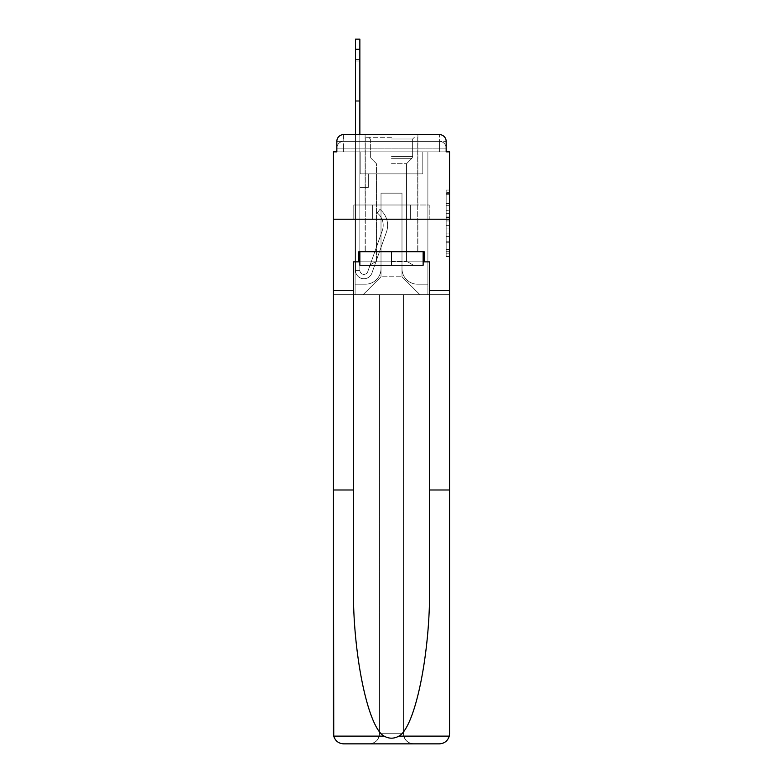 <?xml version="1.0" encoding="UTF-8"?>
<svg xmlns="http://www.w3.org/2000/svg" width="783" height="783" viewBox="0 0 783 783"><rect width="100%" height="100%" fill="white"/><g stroke="black" fill="none" stroke-linecap="round" stroke-linejoin="round"><path stroke-width="0.59" stroke-dasharray="3.92 2.94" d="M446.163 210.324L446.163 220.953L449.55 220.953L449.55 253.183L449.55 193.381L449.55 220.953L446.163 220.953L446.163 192.383L446.163 256.501L446.163 190.054L446.163 251.852L449.55 251.852L446.163 251.852L449.55 251.852L446.163 251.852L446.163 241.223L446.163 256.501L449.55 256.501L449.55 190.054L449.55 251.686L449.55 225.602L446.163 225.602L449.55 225.602L449.55 241.223L449.55 194.703L446.163 194.703L449.55 194.703L449.55 256.501L449.55 193.381L449.55 256.501L446.163 256.501L446.163 190.054L449.55 190.054L449.55 193.381L449.55 190.054L449.55 193.381L449.55 190.054L449.55 192.383L449.55 190.054L446.163 190.054L446.163 194.703L449.55 194.703L446.163 194.703L446.163 210.324L449.55 210.324M358.839 261.865L358.839 251.715L424.161 251.715L424.161 261.865L358.839 261.865L358.839 251.715L424.161 251.715L358.839 251.715L358.839 261.865L353.427 261.865L429.573 261.865L429.573 290.297L449.55 290.297L449.55 219.22L333.45 219.22L449.55 219.22L333.45 219.22L449.55 219.22L449.55 151.863L336.837 151.863L343.61 151.863L336.837 151.863L336.837 141.371L336.837 151.863L439.39 151.863L336.837 151.863L336.837 148.134L439.39 148.134L336.837 148.134L343.61 148.134L343.61 141.371L439.39 141.371L343.61 141.371L439.39 141.371L439.39 148.134L446.163 148.134L439.39 148.134L439.39 141.371L439.39 148.134L446.163 148.134L439.39 148.134L446.163 148.134L439.39 148.134L446.163 148.134L439.39 148.134L446.163 148.134L439.39 148.134L446.163 148.134L439.39 148.134L446.163 148.134L439.39 148.134L446.163 148.134L439.39 148.134L446.163 148.134L439.39 148.134L446.163 148.134L439.39 148.134L446.163 148.134L439.39 148.134L446.163 148.134L439.39 148.134L446.163 148.134L439.39 148.134L439.39 141.371L439.39 148.134L439.39 141.371L439.39 148.134L439.39 141.371L439.39 148.134L439.39 141.371L439.39 148.134L439.39 141.371L439.39 148.134L439.39 141.371L439.39 148.134L439.39 141.371L439.39 148.134L439.39 141.371L439.39 148.134L439.39 141.371L439.39 148.134L439.39 141.371L439.39 148.134L439.39 141.371L439.39 148.134L439.39 141.371L446.163 141.371L343.61 141.371L439.39 141.371L343.61 141.371L439.39 141.371L343.61 141.371L439.39 141.371L343.61 141.371L439.39 141.371L343.61 141.371L439.39 141.371L343.61 141.371L439.39 141.371L439.39 151.863L336.837 151.863L336.837 148.134L343.61 148.134L343.61 141.371L336.837 141.371A6.773 6.773 0 0 1 343.61 134.598L439.39 134.598L343.61 134.598A6.773 6.773 0 0 0 336.837 141.371L343.61 141.371A6.773 6.773 0 0 0 336.837 148.134L343.61 148.134L336.837 148.134L343.61 148.134L336.837 148.134L343.61 148.134L336.837 148.134L343.61 148.134L336.837 148.134L343.61 148.134L336.837 148.134L343.61 148.134L336.837 148.134L343.61 148.134L336.837 148.134L343.61 148.134L336.837 148.134L343.61 148.134L336.837 148.134L343.61 148.134L336.837 148.134L336.837 151.863L336.837 148.134L336.837 151.863L336.837 148.134L336.837 151.863L336.837 148.134L336.837 151.863L336.837 148.134L336.837 151.863L336.837 148.134L336.837 151.863L333.45 151.863L333.45 489.992L353.427 489.992L353.427 290.297L333.45 290.297L353.427 290.297L353.427 261.865L353.427 489.992M417.897 134.598L417.897 204.999L365.103 204.999L417.897 204.999L365.103 204.999L365.103 134.598L417.897 134.598L365.103 134.598L417.897 134.598L365.103 134.598L417.897 134.598L417.897 204.999L365.103 204.999L365.103 134.598M449.55 216.969L449.55 213.642L449.55 216.969L446.163 216.969L446.163 203.59L446.163 242.965L446.163 233.08L449.55 233.08L446.163 233.08L446.163 256.501L449.55 256.501L446.163 256.501L449.55 256.501L446.163 256.501L446.163 190.054L449.55 190.054L446.163 190.054L449.55 190.054L446.163 190.054L446.163 216.969L449.55 216.969M429.573 290.297L449.55 290.297L429.573 290.297L429.573 489.992L449.55 489.992L449.55 219.22L449.55 733.7A10.15 10.15 0 0 1 439.39 743.85A10.15 10.15 0 0 0 449.55 733.7L449.256 736.128C447.71 740.933 444.431 743.507 439.39 743.85L413.669 743.85A10.15 10.15 0 0 1 403.519 733.7A10.15 10.15 0 0 0 413.669 743.85C407.542 743.204 404.165 739.818 403.519 733.7L403.519 294.702L449.55 294.702L449.55 219.22L333.45 219.22L449.55 219.22L449.55 294.702L333.45 294.702L379.481 294.702L379.481 733.7C378.835 739.818 375.458 743.204 369.331 743.85A10.15 10.15 0 0 0 379.481 733.7L379.481 294.702L379.481 733.7A10.15 10.15 0 0 1 369.331 743.85L343.61 743.85C338.569 743.507 335.29 740.933 333.744 736.128L333.45 733.7A10.15 10.15 0 0 0 343.61 743.85A10.15 10.15 0 0 1 333.45 733.7L333.45 219.22L333.45 294.702L449.55 294.702L333.45 294.702L333.45 733.7M439.39 134.598A6.773 6.773 0 0 1 446.163 141.371L446.163 151.863L439.39 151.863L446.163 151.863L439.39 151.863L446.163 151.863L439.39 151.863L446.163 151.863L439.39 151.863L446.163 151.863L439.39 151.863L446.163 151.863L439.39 151.863L446.163 151.863L439.39 151.863L446.163 151.863L439.39 151.863L446.163 151.863L439.39 151.863L446.163 151.863L439.39 151.863L446.163 151.863L439.39 151.863L446.163 151.863L439.39 151.863L446.163 151.863L439.39 151.863L446.163 151.863L439.39 151.863L439.39 134.598A6.773 6.773 0 0 1 446.163 141.371L446.163 148.134A6.773 6.773 0 0 0 439.39 141.371L439.39 134.598A6.773 6.773 0 0 1 446.163 141.371A6.773 6.773 0 0 0 439.39 134.598M355.453 49.3L355.453 270.331L355.453 49.3L355.453 270.331L355.453 49.3L355.453 270.331L355.453 49.3L355.453 270.331L355.453 49.3L355.453 270.331L355.453 49.3L355.453 270.331L359.857 270.331L355.453 270.331A8.466 8.466 0 0 0 371.886 273.15A8.466 8.466 0 0 1 355.453 270.331A8.466 8.466 0 0 0 371.886 273.15A8.466 8.466 0 0 1 355.453 270.331L359.857 270.331L355.453 270.331A8.466 8.466 0 0 0 371.886 273.15A8.466 8.466 0 0 1 355.453 270.331A8.466 8.466 0 0 0 371.886 273.15A8.466 8.466 0 0 1 355.453 270.331L359.857 270.331L355.453 270.331A8.466 8.466 0 0 0 371.886 273.15A8.466 8.466 0 0 1 355.453 270.331A8.466 8.466 0 0 0 371.886 273.15A8.466 8.466 0 0 1 355.453 270.331L359.857 270.331L355.453 270.331A8.466 8.466 0 0 0 371.886 273.15A8.466 8.466 0 0 1 355.453 270.331A8.466 8.466 0 0 0 371.886 273.15A8.466 8.466 0 0 1 355.453 270.331L359.857 270.331L355.453 270.331A8.466 8.466 0 0 0 371.886 273.15A8.466 8.466 0 0 1 355.453 270.331A8.466 8.466 0 0 0 371.886 273.15A8.466 8.466 0 0 1 355.453 270.331L359.857 270.331L355.453 270.331A8.466 8.466 0 0 0 371.886 273.15A8.466 8.466 0 0 1 355.453 270.331A8.466 8.466 0 0 0 371.886 273.15A8.466 8.466 0 0 1 355.453 270.331L359.857 270.331L355.453 270.331A8.466 8.466 0 0 0 371.886 273.15A8.466 8.466 0 0 1 355.453 270.331A8.466 8.466 0 0 0 371.886 273.15A8.466 8.466 0 0 1 355.453 270.331L359.857 270.331L355.453 270.331A8.466 8.466 0 0 0 371.886 273.15A8.466 8.466 0 0 1 355.453 270.331A8.466 8.466 0 0 0 371.886 273.15A8.466 8.466 0 0 1 355.453 270.331L359.857 270.331L355.453 270.331A8.466 8.466 0 0 0 371.886 273.15A8.466 8.466 0 0 1 355.453 270.331A8.466 8.466 0 0 0 371.886 273.15A8.466 8.466 0 0 1 355.453 270.331A8.466 8.466 0 0 0 371.886 273.15A8.466 8.466 0 0 1 355.453 270.331A8.466 8.466 0 0 0 371.886 273.15A8.466 8.466 0 0 1 355.453 270.331A8.466 8.466 0 0 0 371.886 273.15A8.466 8.466 0 0 1 355.453 270.331A8.466 8.466 0 0 0 371.886 273.15A8.466 8.466 0 0 1 355.453 270.331A8.466 8.466 0 0 0 371.886 273.15A8.466 8.466 0 0 1 355.453 270.331A8.466 8.466 0 0 0 371.886 273.15A8.466 8.466 0 0 1 355.453 270.331A8.466 8.466 0 0 0 371.886 273.15L386.44 232.091A20.309 20.309 0 0 0 379.921 209.404A20.309 20.309 0 0 1 386.44 232.091A20.309 20.309 0 0 0 379.921 209.404A20.309 20.309 0 0 1 386.44 232.091A20.309 20.309 0 0 0 379.921 209.404A20.309 20.309 0 0 1 386.44 232.091A20.309 20.309 0 0 0 379.921 209.404A20.309 20.309 0 0 1 386.44 232.091A20.309 20.309 0 0 0 379.921 209.404A20.309 20.309 0 0 1 386.44 232.091A20.309 20.309 0 0 0 379.921 209.404A20.309 20.309 0 0 1 386.44 232.091A20.309 20.309 0 0 0 379.921 209.404A20.309 20.309 0 0 1 386.44 232.091A20.309 20.309 0 0 0 379.921 209.404A20.309 20.309 0 0 1 386.44 232.091A20.309 20.309 0 0 0 379.921 209.404A20.309 20.309 0 0 1 386.44 232.091A20.309 20.309 0 0 0 379.921 209.404A20.309 20.309 0 0 1 386.44 232.091A20.309 20.309 0 0 0 379.921 209.404A20.309 20.309 0 0 1 386.44 232.091A20.309 20.309 0 0 0 379.921 209.404A20.309 20.309 0 0 1 386.44 232.091A20.309 20.309 0 0 0 379.921 209.404A20.309 20.309 0 0 1 386.44 232.091A20.309 20.309 0 0 0 379.921 209.404A20.309 20.309 0 0 1 386.44 232.091A20.309 20.309 0 0 0 379.921 209.404A20.309 20.309 0 0 1 386.44 232.091A20.309 20.309 0 0 0 379.921 209.404A20.309 20.309 0 0 1 386.44 232.091A20.309 20.309 0 0 0 379.921 209.404A20.309 20.309 0 0 1 386.44 232.091A20.309 20.309 0 0 0 379.921 209.404A20.309 20.309 0 0 1 386.44 232.091A20.309 20.309 0 0 0 379.921 209.404A20.309 20.309 0 0 1 386.44 232.091A20.309 20.309 0 0 0 379.921 209.404A20.309 20.309 0 0 1 386.44 232.091A20.309 20.309 0 0 0 379.921 209.404A20.309 20.309 0 0 1 386.44 232.091A20.309 20.309 0 0 0 379.921 209.404A20.309 20.309 0 0 1 386.44 232.091A20.309 20.309 0 0 0 379.921 209.404A20.309 20.309 0 0 1 386.44 232.091A20.309 20.309 0 0 0 379.921 209.404A20.309 20.309 0 0 1 386.44 232.091A20.309 20.309 0 0 0 379.921 209.404L377.191 212.849A15.905 15.905 0 0 1 382.29 230.623L367.746 271.681A4.062 4.062 0 0 1 359.857 270.331L359.857 173.865L368.313 173.865L359.857 173.865L368.313 173.865L359.857 173.865L359.857 270.331A4.062 4.062 0 0 0 367.746 271.681L382.29 230.623A15.905 15.905 0 0 0 377.191 212.849L379.921 209.404L377.191 212.849A15.905 15.905 0 0 1 382.29 230.623L367.746 271.681A4.062 4.062 0 0 1 359.857 270.331L359.857 187.401L359.857 270.331A4.062 4.062 0 0 0 367.746 271.681L382.29 230.623A15.905 15.905 0 0 0 377.191 212.849L379.921 209.404L377.191 212.849A15.905 15.905 0 0 1 382.29 230.623L367.746 271.681A4.062 4.062 0 0 1 359.857 270.331L359.857 173.865L368.313 173.865L359.857 173.865L368.313 173.865L359.857 173.865L359.857 270.331A4.062 4.062 0 0 0 367.746 271.681L382.29 230.623A15.905 15.905 0 0 0 377.191 212.849L379.921 209.404L377.191 212.849A15.905 15.905 0 0 1 382.29 230.623L367.746 271.681L382.29 230.623A15.905 15.905 0 0 0 377.191 212.849A15.905 15.905 0 0 1 382.29 230.623L367.746 271.681L382.29 230.623A15.905 15.905 0 0 0 377.191 212.849A15.905 15.905 0 0 1 382.29 230.623L367.746 271.681L382.29 230.623A15.905 15.905 0 0 0 377.191 212.849A15.905 15.905 0 0 1 382.29 230.623L367.746 271.681L382.29 230.623A15.905 15.905 0 0 0 377.191 212.849A15.905 15.905 0 0 1 382.29 230.623L367.746 271.681L382.29 230.623A15.905 15.905 0 0 0 377.191 212.849A15.905 15.905 0 0 1 382.29 230.623L367.746 271.681L382.29 230.623A15.905 15.905 0 0 0 377.191 212.849A15.905 15.905 0 0 1 382.29 230.623L367.746 271.681L382.29 230.623A15.905 15.905 0 0 0 377.191 212.849A15.905 15.905 0 0 1 382.29 230.623L367.746 271.681L382.29 230.623A15.905 15.905 0 0 0 377.191 212.849A15.905 15.905 0 0 1 382.29 230.623L367.746 271.681L382.29 230.623A15.905 15.905 0 0 0 377.191 212.849A15.905 15.905 0 0 1 382.29 230.623L367.746 271.681L382.29 230.623A15.905 15.905 0 0 0 377.191 212.849A15.905 15.905 0 0 1 382.29 230.623L367.746 271.681L382.29 230.623A15.905 15.905 0 0 0 377.191 212.849A15.905 15.905 0 0 1 382.29 230.623L367.746 271.681L382.29 230.623A15.905 15.905 0 0 0 377.191 212.849A15.905 15.905 0 0 1 382.29 230.623L367.746 271.681L382.29 230.623A15.905 15.905 0 0 0 377.191 212.849A15.905 15.905 0 0 1 382.29 230.623L367.746 271.681L382.29 230.623A15.905 15.905 0 0 0 377.191 212.849A15.905 15.905 0 0 1 382.29 230.623L367.746 271.681L382.29 230.623A15.905 15.905 0 0 0 377.191 212.849A15.905 15.905 0 0 1 382.29 230.623L367.746 271.681L382.29 230.623A15.905 15.905 0 0 0 377.191 212.849A15.905 15.905 0 0 1 382.29 230.623L367.746 271.681L382.29 230.623A15.905 15.905 0 0 0 377.191 212.849A15.905 15.905 0 0 1 382.29 230.623L367.746 271.681L382.29 230.623A15.905 15.905 0 0 0 377.191 212.849A15.905 15.905 0 0 1 382.29 230.623L367.746 271.681A4.062 4.062 0 0 1 359.857 270.331L359.857 187.401L359.857 270.331A4.062 4.062 0 0 0 367.746 271.681A4.062 4.062 0 0 1 359.857 270.331A4.062 4.062 0 0 0 367.746 271.681A4.062 4.062 0 0 1 359.857 270.331L359.857 173.865L368.313 173.865L359.857 173.865L359.857 270.331A4.062 4.062 0 0 0 367.746 271.681A4.062 4.062 0 0 1 359.857 270.331A4.062 4.062 0 0 0 367.746 271.681A4.062 4.062 0 0 1 359.857 270.331L359.857 187.401L368.313 187.401L359.857 187.401L368.313 187.401L368.313 173.865L359.857 173.865L368.313 173.865L359.857 173.865L368.313 173.865L368.313 187.401L359.857 187.401L359.857 173.865L359.857 187.401L368.313 187.401L359.857 187.401L368.313 187.401L368.313 173.865L368.313 187.401L359.857 187.401L368.313 187.401L359.857 187.401L368.313 187.401L368.313 173.865L368.313 187.401L359.857 187.401L368.313 187.401L359.857 187.401L368.313 187.401L368.313 173.865L368.313 187.401L359.857 187.401L368.313 187.401L359.857 187.401L368.313 187.401L368.313 173.865L368.313 187.401L359.857 187.401L368.313 187.401L359.857 187.401L368.313 187.401L359.857 187.401L368.313 187.401L359.857 187.401L368.313 187.401L359.857 187.401L368.313 187.401L359.857 187.401L368.313 187.401L359.857 187.401L368.313 187.401L359.857 187.401L368.313 187.401L359.857 187.401L368.313 187.401L359.857 187.401L368.313 187.401L359.857 187.401L368.313 187.401L359.857 187.401L368.313 187.401L359.857 187.401L368.313 187.401L368.313 173.865L368.313 187.401L368.313 173.865L368.313 187.401L368.313 173.865L368.313 187.401L368.313 173.865L368.313 187.401L368.313 173.865L368.313 187.401L368.313 173.865L368.313 187.401L368.313 173.865L368.313 187.401L368.313 173.865L368.313 187.401L368.313 173.865L368.313 187.401L368.313 173.865L368.313 187.401L368.313 173.865L368.313 187.401L368.313 173.865L368.313 187.401L368.313 173.865L368.313 187.401L359.857 187.401L359.857 270.331A4.062 4.062 0 0 0 367.746 271.681A4.062 4.062 0 0 1 359.857 270.331A4.062 4.062 0 0 0 367.746 271.681A4.062 4.062 0 0 1 359.857 270.331A4.062 4.062 0 0 0 367.746 271.681A4.062 4.062 0 0 1 359.857 270.331A4.062 4.062 0 0 0 367.746 271.681A4.062 4.062 0 0 1 359.857 270.331A4.062 4.062 0 0 0 367.746 271.681A4.062 4.062 0 0 1 359.857 270.331A4.062 4.062 0 0 0 367.746 271.681A4.062 4.062 0 0 1 359.857 270.331A4.062 4.062 0 0 0 367.746 271.681A4.062 4.062 0 0 1 359.857 270.331A4.062 4.062 0 0 0 367.746 271.681A4.062 4.062 0 0 1 359.857 270.331A4.062 4.062 0 0 0 367.746 271.681A4.062 4.062 0 0 1 359.857 270.331A4.062 4.062 0 0 0 367.746 271.681A4.062 4.062 0 0 1 359.857 270.331A4.062 4.062 0 0 0 367.746 271.681A4.062 4.062 0 0 1 359.857 270.331A4.062 4.062 0 0 0 367.746 271.681A4.062 4.062 0 0 1 359.857 270.331A4.062 4.062 0 0 0 367.746 271.681A4.062 4.062 0 0 1 359.857 270.331A4.062 4.062 0 0 0 367.746 271.681L382.29 230.623A15.905 15.905 0 0 0 377.191 212.849L379.921 209.404A20.309 20.309 0 0 1 386.44 232.091L371.886 273.15A8.466 8.466 0 0 1 355.453 270.331L355.453 134.598L359.857 134.598L359.857 173.865L368.313 173.865L359.857 173.865L368.313 173.865L359.857 173.865L359.857 270.331A4.062 4.062 0 0 0 367.746 271.681A4.062 4.062 0 0 1 359.857 270.331A4.062 4.062 0 0 0 367.746 271.681L382.29 230.623A15.905 15.905 0 0 0 377.191 212.849A15.905 15.905 0 0 1 382.29 230.623A15.905 15.905 0 0 0 377.191 212.849L379.921 209.404A20.309 20.309 0 0 1 386.44 232.091L371.886 273.15A8.466 8.466 0 0 1 355.453 270.331L355.453 39.15L355.453 49.3L355.453 39.15L359.857 39.15L359.857 173.865L359.857 39.15L359.857 173.865L368.313 173.865L368.313 187.401L368.313 173.865L368.313 187.401L359.857 187.401L359.857 270.331L355.453 270.331L355.453 39.15L359.857 39.15L359.857 173.865L368.313 173.865L359.857 173.865L359.857 187.401L359.857 39.15L359.857 173.865L368.313 173.865L359.857 173.865L368.313 173.865L368.313 187.401L359.857 187.401L359.857 270.331L355.453 270.331L355.453 39.15L355.453 49.3L355.453 39.15L359.857 39.15L359.857 270.331A4.062 4.062 0 0 0 367.746 271.681L382.29 230.623A15.905 15.905 0 0 0 377.191 212.849L379.921 209.404A20.309 20.309 0 0 1 386.44 232.091L371.886 273.15A8.466 8.466 0 0 1 355.453 270.331L355.453 39.15L359.857 39.15L359.857 173.865L359.857 39.15L359.857 173.865L368.313 173.865L368.313 187.401L359.857 187.401L359.857 173.865L368.313 173.865L359.857 173.865L359.857 270.331A4.062 4.062 0 0 0 367.746 271.681A4.062 4.062 0 0 1 359.857 270.331L355.453 270.331L355.453 39.15L355.453 49.3L355.453 39.15L359.857 39.15L359.857 173.865L359.857 39.15L355.453 39.15L355.453 49.3L355.453 39.15L359.857 39.15L355.453 39.15L355.453 49.3L355.453 39.15L359.857 39.15L355.453 39.15L355.453 49.3L355.453 39.15L359.857 39.15L355.453 39.15L355.453 49.3L355.453 39.15L359.857 39.15L355.453 39.15L355.453 49.3L355.453 39.15L359.857 39.15L355.453 39.15L355.453 49.3L359.857 49.3L359.857 173.865L368.313 173.865L359.857 173.865L368.313 173.865L368.313 187.401L359.857 187.401L359.857 270.331L355.453 270.331L355.453 49.3L359.857 49.3L359.857 39.15L355.453 39.15L359.857 39.15L355.453 39.15L355.453 49.3L359.857 49.3L359.857 187.401L359.857 39.15L355.453 39.15L355.453 49.3L359.857 49.3L359.857 173.865L368.313 173.865L368.313 187.401L368.313 173.865L359.857 173.865L368.313 173.865L359.857 173.865L359.857 270.331A4.062 4.062 0 0 0 367.746 271.681L382.29 230.623A15.905 15.905 0 0 0 377.191 212.849A15.905 15.905 0 0 1 382.29 230.623A15.905 15.905 0 0 0 377.191 212.849L379.921 209.404A20.309 20.309 0 0 1 386.44 232.091L371.886 273.15A8.466 8.466 0 0 1 355.453 270.331L355.453 49.3L359.857 49.3L359.857 39.15L355.453 39.15L359.857 39.15L355.453 39.15L355.453 49.3L359.857 49.3L359.857 173.865L359.857 39.15L355.453 39.15L355.453 49.3L359.857 49.3L359.857 173.865L368.313 173.865L368.313 187.401L368.313 173.865L368.313 187.401L359.857 187.401L359.857 270.331A4.062 4.062 0 0 0 367.746 271.681L382.29 230.623A15.905 15.905 0 0 0 377.191 212.849L379.921 209.404A20.309 20.309 0 0 1 386.44 232.091L371.886 273.15A8.466 8.466 0 0 1 355.453 270.331L355.453 49.3L359.857 49.3L359.857 39.15L355.453 39.15L359.857 39.15L355.453 39.15L355.453 49.3L359.857 49.3L359.857 173.865L368.313 173.865L359.857 173.865L359.857 187.401L359.857 173.865L368.313 173.865L359.857 173.865L368.313 173.865L368.313 187.401L359.857 187.401L359.857 270.331L355.453 270.331L355.453 49.3L359.857 49.3L359.857 270.331L355.453 270.331L355.453 49.3L359.857 49.3L359.857 173.865L368.313 173.865L368.313 187.401L359.857 187.401L359.857 173.865L368.313 173.865L359.857 173.865L359.857 270.331A4.062 4.062 0 0 0 367.746 271.681A4.062 4.062 0 0 1 359.857 270.331A4.062 4.062 0 0 0 367.746 271.681L382.29 230.623A15.905 15.905 0 0 0 377.191 212.849A15.905 15.905 0 0 1 382.29 230.623A15.905 15.905 0 0 0 377.191 212.849L379.921 209.404A20.309 20.309 0 0 1 386.44 232.091L371.886 273.15A8.466 8.466 0 0 1 355.453 270.331L355.453 49.3L359.857 49.3L359.857 173.865L368.313 173.865L359.857 173.865L368.313 173.865L368.313 187.401L359.857 187.401L359.857 270.331L355.453 270.331L355.453 49.3L359.857 49.3L359.857 187.401L359.857 173.865L368.313 173.865L368.313 187.401L368.313 173.865L359.857 173.865L368.313 173.865L359.857 173.865L359.857 270.331L355.453 270.331L355.453 49.3L359.857 49.3L359.857 173.865L368.313 173.865L368.313 187.401L368.313 173.865L368.313 187.401L359.857 187.401L359.857 270.331A4.062 4.062 0 0 0 367.746 271.681L382.29 230.623A15.905 15.905 0 0 0 377.191 212.849L379.921 209.404A20.309 20.309 0 0 1 386.44 232.091L371.886 273.15A8.466 8.466 0 0 1 355.453 270.331L355.453 49.3L359.857 49.3L359.857 173.865L368.313 173.865L359.857 173.865L359.857 187.401L359.857 173.865L368.313 173.865L359.857 173.865L368.313 173.865L368.313 187.401L359.857 187.401L359.857 270.331A4.062 4.062 0 0 0 367.746 271.681A4.062 4.062 0 0 1 359.857 270.331L355.453 270.331L355.453 49.3L359.857 49.3L359.857 270.331L355.453 270.331L355.453 49.3L359.857 49.3M401.992 268.638A15.572 15.572 0 0 0 417.564 284.2A15.572 15.572 0 0 1 401.992 268.638L401.992 193.156L401.992 268.638A15.572 15.572 0 0 0 417.564 284.2L427.89 284.2L417.564 284.2A15.572 15.572 0 0 1 401.992 268.638L401.992 193.156L381.008 193.156L401.992 193.156L401.992 268.638A15.572 15.572 0 0 0 417.564 284.2L427.89 284.2L417.564 284.2A15.572 15.572 0 0 1 401.992 268.638L401.992 193.156L381.008 193.156L381.008 268.638L381.008 193.156L401.992 193.156L401.992 268.638A15.572 15.572 0 0 0 417.564 284.2L427.89 284.2L417.564 284.2A15.572 15.572 0 0 1 401.992 268.638L401.992 193.156L381.008 193.156L381.008 268.638A15.572 15.572 0 0 1 365.436 284.2A15.572 15.572 0 0 0 381.008 268.638L381.008 193.156L401.992 193.156L401.992 268.638A15.572 15.572 0 0 0 417.564 284.2L427.89 284.2L417.564 284.2A15.572 15.572 0 0 1 401.992 268.638L401.992 193.156L381.008 193.156L381.008 268.638A15.572 15.572 0 0 1 365.436 284.2L355.11 284.2L365.436 284.2A15.572 15.572 0 0 0 381.008 268.638L381.008 193.156L401.992 193.156L401.992 268.638A15.572 15.572 0 0 0 417.564 284.2L427.89 284.2L417.564 284.2A15.572 15.572 0 0 1 401.992 268.638L401.992 193.156L381.008 193.156L381.008 268.638A15.572 15.572 0 0 1 365.436 284.2L355.11 284.2L365.436 284.2A15.572 15.572 0 0 0 381.008 268.638L381.008 193.156L401.992 193.156L401.992 268.638A15.572 15.572 0 0 0 417.564 284.2L427.89 284.2L417.564 284.2A15.572 15.572 0 0 1 401.992 268.638L401.992 193.156L381.008 193.156L381.008 268.638A15.572 15.572 0 0 1 365.436 284.2L355.11 284.2L365.436 284.2A15.572 15.572 0 0 0 381.008 268.638L381.008 193.156L401.992 193.156L401.992 268.638A15.572 15.572 0 0 0 417.564 284.2L427.89 284.2L417.564 284.2A15.572 15.572 0 0 1 401.992 268.638L401.992 193.156L381.008 193.156L381.008 268.638A15.572 15.572 0 0 1 365.436 284.2L355.11 284.2L365.436 284.2A15.572 15.572 0 0 0 381.008 268.638L381.008 193.156L401.992 193.156L401.992 268.638A15.572 15.572 0 0 0 417.564 284.2L427.89 284.2L417.564 284.2A15.572 15.572 0 0 1 401.992 268.638L401.992 193.156L381.008 193.156L381.008 268.638A15.572 15.572 0 0 1 365.436 284.2L355.11 284.2L365.436 284.2A15.572 15.572 0 0 0 381.008 268.638L381.008 193.156L401.992 193.156L401.992 268.638A15.572 15.572 0 0 0 417.564 284.2L427.89 284.2L417.564 284.2A15.572 15.572 0 0 1 401.992 268.638L401.992 193.156L381.008 193.156L381.008 268.638A15.572 15.572 0 0 1 365.436 284.2L355.11 284.2L365.436 284.2A15.572 15.572 0 0 0 381.008 268.638L381.008 193.156L401.992 193.156L401.992 268.638A15.572 15.572 0 0 0 417.564 284.2L427.89 284.2L417.564 284.2A15.572 15.572 0 0 1 401.992 268.638L401.992 193.156L381.008 193.156L381.008 268.638A15.572 15.572 0 0 1 365.436 284.2L355.11 284.2L365.436 284.2A15.572 15.572 0 0 0 381.008 268.638L381.008 193.156L401.992 193.156L401.992 268.638A15.572 15.572 0 0 0 417.564 284.2L427.89 284.2L417.564 284.2A15.572 15.572 0 0 1 401.992 268.638L401.992 193.156L381.008 193.156L381.008 268.638A15.572 15.572 0 0 1 365.436 284.2L355.11 284.2L365.436 284.2A15.572 15.572 0 0 0 381.008 268.638L381.008 193.156L401.992 193.156L401.992 268.638A15.572 15.572 0 0 0 417.564 284.2L427.89 284.2L417.564 284.2A15.572 15.572 0 0 1 401.992 268.638L401.992 193.156L381.008 193.156L381.008 268.638A15.572 15.572 0 0 1 365.436 284.2L355.11 284.2L365.436 284.2A15.572 15.572 0 0 0 381.008 268.638L381.008 193.156L401.992 193.156L401.992 268.638M355.11 151.863L355.11 284.2L365.436 284.2A15.572 15.572 0 0 0 381.008 268.638A15.572 15.572 0 0 1 365.436 284.2L355.11 284.2L355.11 151.863L360.19 151.863L360.19 173.865L422.81 173.865L360.19 173.865L422.81 173.865L360.19 173.865L422.81 173.865L360.19 173.865L422.81 173.865L360.19 173.865L422.81 173.865L360.19 173.865L422.81 173.865L360.19 173.865L422.81 173.865L360.19 173.865L422.81 173.865L360.19 173.865L422.81 173.865L360.19 173.865L422.81 173.865L360.19 173.865L422.81 173.865L360.19 173.865L422.81 173.865L360.19 173.865L422.81 173.865L360.19 173.865L422.81 173.865L360.19 173.865L360.19 151.863L355.11 151.863L355.11 284.2L355.11 151.863L360.19 151.863L360.19 173.865L360.19 151.863L355.11 151.863L355.11 284.2L355.11 151.863L360.19 151.863L360.19 173.865L360.19 151.863L355.11 151.863L355.11 284.2L355.11 151.863L360.19 151.863L360.19 173.865L360.19 151.863L355.11 151.863L355.11 284.2L355.11 151.863L360.19 151.863L360.19 173.865L360.19 151.863L355.11 151.863L355.11 284.2L355.11 151.863L360.19 151.863L360.19 173.865L360.19 151.863L355.11 151.863L355.11 284.2L355.11 151.863L360.19 151.863L360.19 173.865L360.19 151.863L355.11 151.863L355.11 284.2L355.11 151.863L360.19 151.863L360.19 173.865L360.19 151.863L355.11 151.863L355.11 284.2L355.11 151.863L360.19 151.863L360.19 173.865L360.19 151.863L355.11 151.863L355.11 284.2L355.11 151.863L360.19 151.863L360.19 173.865L360.19 151.863L355.11 151.863L355.11 284.2L355.11 151.863L360.19 151.863L360.19 173.865L360.19 151.863L355.11 151.863L355.11 284.2L355.11 151.863L360.19 151.863L360.19 173.865L360.19 151.863L355.11 151.863L355.11 284.2L365.436 284.2A15.572 15.572 0 0 0 381.008 268.638L381.008 193.156L381.008 268.638A15.572 15.572 0 0 1 365.436 284.2A15.572 15.572 0 0 0 381.008 268.638L381.008 193.156L401.992 193.156L381.008 193.156L381.008 268.638A15.572 15.572 0 0 1 365.436 284.2L355.11 284.2L355.11 151.863L360.19 151.863L360.19 173.865L360.19 151.863L355.11 151.863L355.11 294.702L363.067 294.702L355.11 294.702L355.11 151.863L360.19 151.863L360.19 173.865L360.19 151.863L355.11 151.863M422.81 151.863L422.81 173.865L422.81 151.863L427.89 151.863L427.89 284.2L417.564 284.2L427.89 284.2L427.89 151.863L422.81 151.863L422.81 173.865L422.81 151.863L427.89 151.863L427.89 284.2L427.89 151.863L422.81 151.863L422.81 173.865L422.81 151.863L427.89 151.863L427.89 284.2L427.89 151.863L422.81 151.863L422.81 173.865L422.81 151.863L427.89 151.863L427.89 284.2L427.89 151.863L422.81 151.863L422.81 173.865L422.81 151.863L427.89 151.863L427.89 284.2L427.89 151.863L422.81 151.863L422.81 173.865L422.81 151.863L427.89 151.863L427.89 284.2L427.89 151.863L422.81 151.863L422.81 173.865L422.81 151.863L427.89 151.863L427.89 284.2L427.89 151.863L422.81 151.863L422.81 173.865L422.81 151.863L427.89 151.863L427.89 284.2L427.89 151.863L422.81 151.863L422.81 173.865L422.81 151.863L427.89 151.863L427.89 284.2L427.89 151.863L422.81 151.863L422.81 173.865L422.81 151.863L427.89 151.863L427.89 284.2L427.89 151.863L422.81 151.863L422.81 173.865L422.81 151.863L427.89 151.863L427.89 284.2L427.89 151.863L422.81 151.863L422.81 173.865L422.81 151.863L427.89 151.863L427.89 284.2L427.89 151.863L422.81 151.863L422.81 173.865L422.81 151.863L427.89 151.863L427.89 284.2L427.89 151.863L422.81 151.863L422.81 173.865L422.81 151.863L427.89 151.863L427.89 294.702L363.067 294.702L427.89 294.702L427.89 151.863L422.81 151.863M401.992 193.156L401.992 276.761L401.992 193.156L381.008 193.156L381.008 276.761L401.992 276.761L381.008 276.761L381.008 193.156L381.008 276.761L363.067 294.702L381.008 276.761L363.067 294.702L381.008 276.761L381.008 193.156L401.992 193.156L401.992 276.761L419.933 294.702L401.992 276.761L419.933 294.702L401.992 276.761L401.992 193.156L381.008 193.156L401.992 193.156M372.639 219.22L429.211 219.22L372.639 219.22L372.639 204.999L353.789 204.999L429.211 204.999L372.639 204.999L372.639 219.22L372.639 204.999L353.789 204.999L353.789 219.22L353.789 204.999L410.361 204.999L410.361 219.22L429.211 219.22L410.361 219.22L410.361 204.999L429.211 204.999L429.211 219.22L429.211 204.999L372.639 204.999L372.639 219.22M343.61 134.598A6.773 6.773 0 0 0 336.837 141.371A6.773 6.773 0 0 1 343.61 134.598L343.61 141.371A6.773 6.773 0 0 0 336.837 148.134L343.61 148.134L336.837 148.134A6.773 6.773 0 0 1 343.61 141.371A6.773 6.773 0 0 0 336.837 148.134A6.773 6.773 0 0 1 343.61 141.371A6.773 6.773 0 0 0 336.837 148.134A6.773 6.773 0 0 1 343.61 141.371A6.773 6.773 0 0 0 336.837 148.134A6.773 6.773 0 0 1 343.61 141.371A6.773 6.773 0 0 0 336.837 148.134A6.773 6.773 0 0 1 343.61 141.371A6.773 6.773 0 0 0 336.837 148.134A6.773 6.773 0 0 1 343.61 141.371L343.61 134.598M410.361 204.999L410.361 219.22L410.361 204.999M446.163 220.953L449.55 220.953L446.163 220.953M446.163 192.383L446.163 190.054L446.163 192.383L449.55 192.383L446.163 192.383M446.163 242.799L446.163 228.93L446.163 242.799L449.55 242.799L446.163 242.799M446.163 228.93L446.163 225.602L449.55 225.602L446.163 225.602L446.163 228.93L449.55 228.93L446.163 228.93M446.163 203.59L446.163 194.703L446.163 203.59L449.55 203.59L446.163 203.59M446.163 190.054L449.55 190.054L446.163 190.054L446.163 193.381L446.163 190.054L449.55 190.054M446.163 256.501L449.55 256.501L446.163 256.501L446.163 253.183L446.163 256.501M359.857 100.214L359.857 59.459L359.857 101.77L359.857 61.015L355.453 61.015L355.453 59.459L355.453 61.015L359.857 61.015L359.857 101.77L359.857 61.015L355.453 61.015L355.453 59.459L355.453 61.015L359.857 61.015L359.857 101.77L359.857 61.015L355.453 61.015L355.453 59.459L355.453 61.015L359.857 61.015L359.857 101.77L359.857 61.015L355.453 61.015L355.453 59.459L355.453 61.015L359.857 61.015L359.857 101.77L359.857 61.015L355.453 61.015L355.453 59.459L355.453 61.015L359.857 61.015L359.857 101.77L359.857 61.015L355.453 61.015L355.453 59.459L355.453 61.015L359.857 61.015L359.857 101.77L359.857 61.015L355.453 61.015L355.453 59.459L355.453 61.015L359.857 61.015L359.857 101.77L359.857 61.015L355.453 61.015L355.453 59.459L355.453 61.015L359.857 61.015L359.857 101.77L359.857 61.015L355.453 61.015L355.453 59.459L355.453 61.015L359.857 61.015L359.857 101.77L359.857 61.015L355.453 61.015L355.453 59.459L355.453 61.015L359.857 61.015L359.857 101.77L359.857 61.015L355.453 61.015L355.453 59.459L355.453 61.015L359.857 61.015L359.857 101.77L359.857 61.015L355.453 61.015L355.453 59.459L355.453 61.015L359.857 61.015L359.857 101.77L359.857 61.015L355.453 61.015L355.453 59.459L355.453 61.015L359.857 61.015L359.857 101.77L359.857 100.214L355.453 100.214L355.453 59.459L355.453 61.015L359.857 61.015L355.453 61.015L355.453 101.77L355.453 100.214L359.857 100.214L355.453 100.214L355.453 61.015L355.453 101.77L355.453 100.214L359.857 100.214L355.453 100.214L355.453 61.015L355.453 101.77L355.453 100.214L359.857 100.214L355.453 100.214L355.453 61.015L355.453 101.77L355.453 100.214L359.857 100.214L355.453 100.214L355.453 61.015L355.453 101.77L355.453 100.214L359.857 100.214L355.453 100.214L355.453 61.015L355.453 101.77L355.453 100.214L359.857 100.214L355.453 100.214L355.453 61.015L355.453 101.77L355.453 100.214L359.857 100.214L355.453 100.214L355.453 61.015L355.453 101.77L355.453 100.214L359.857 100.214L355.453 100.214L355.453 61.015L355.453 101.77L355.453 100.214L359.857 100.214L355.453 100.214L355.453 61.015L355.453 101.77L355.453 100.214L359.857 100.214L355.453 100.214L355.453 61.015L355.453 101.77L355.453 100.214L359.857 100.214L355.453 100.214L355.453 61.015L355.453 101.77L355.453 100.214L359.857 100.214L355.453 100.214L355.453 61.015L355.453 101.77L355.453 100.214L359.857 100.214L355.453 100.214L355.453 61.015L355.453 101.77L355.453 100.214L359.857 100.214M417.897 219.22L417.897 251.715L365.103 251.715L417.897 251.715L365.103 251.715L417.897 251.715L417.897 219.22L365.103 219.22L365.103 251.715L365.103 219.22L417.897 219.22M429.573 489.992L429.573 584.676C430.63 651.936 415.352 727.29 398.87 736.128C393.966 738.858 389.053 738.858 384.13 736.128C367.648 727.29 352.37 651.936 353.427 584.676L353.427 261.865L429.573 261.865L424.161 261.865L424.161 251.715L424.161 261.865M449.55 733.7L449.55 290.297M333.45 290.297L353.427 290.297M403.519 294.702L333.45 294.702L333.45 219.22L333.45 294.702L449.55 294.702L403.519 294.702L403.519 733.7C404.165 739.818 407.542 743.204 413.669 743.85L369.331 743.85C375.458 743.204 378.835 739.818 379.481 733.7L379.481 294.702L403.519 294.702M429.573 261.865L429.573 584.676L429.573 261.865M359.857 261.865L391.5 261.865L391.5 251.715L423.143 251.715L359.857 251.715L423.143 251.715L359.857 251.715L391.5 251.715L365.269 251.715L391.5 251.715L391.5 261.865L423.143 261.865M391.5 137.309L365.269 137.309L391.5 137.309M391.5 139.002L412.651 139.002L391.5 139.002M423.143 251.715L423.143 265.251L423.143 251.715L423.143 265.251L391.5 265.251L391.5 251.715L391.5 265.251L423.143 265.251L359.857 265.251L413.502 265.251L359.857 265.251L359.857 251.715M391.5 261.248L406.563 261.248L391.5 261.248M391.5 163.706L406.563 163.706L391.5 163.706M391.5 251.715L391.5 265.251L369.498 265.251L391.5 265.251M343.61 151.863L343.61 148.134L343.61 151.863M439.39 151.863L439.39 148.134L439.39 151.863M446.163 241.223L449.55 241.223L446.163 241.223M446.163 236.241L449.55 236.241M446.163 205.342L449.55 205.342L446.163 205.342M446.163 193.381L449.55 193.381M446.163 253.183L449.55 253.183M446.163 249.523L449.55 249.523M446.163 197.032L449.55 197.032M446.163 217.635L449.55 217.635L446.163 217.635M446.163 236.397L449.55 236.397L446.163 236.397M446.163 242.965L449.55 242.965L446.163 242.965M446.163 213.642L449.55 213.642L446.163 213.642M449.256 736.128L398.87 736.128M384.13 736.128L333.744 736.128M379.481 733.7L403.519 733.7L379.481 733.7M391.5 156.629L412.651 156.629L391.5 156.629M391.5 158.313L411.956 158.313L391.5 158.313M446.163 151.863L446.163 148.134A6.773 6.773 0 0 0 439.39 141.371A6.773 6.773 0 0 1 446.163 148.134A6.773 6.773 0 0 0 439.39 141.371A6.773 6.773 0 0 1 446.163 148.134A6.773 6.773 0 0 0 439.39 141.371A6.773 6.773 0 0 1 446.163 148.134A6.773 6.773 0 0 0 439.39 141.371A6.773 6.773 0 0 1 446.163 148.134A6.773 6.773 0 0 0 439.39 141.371A6.773 6.773 0 0 1 446.163 148.134A6.773 6.773 0 0 0 439.39 141.371A6.773 6.773 0 0 1 446.163 148.134L446.163 151.863M446.163 251.686L449.55 251.686M446.163 251.852L449.55 251.852M446.163 194.703L449.55 194.703M355.453 101.77L359.857 101.77L355.453 101.77M355.453 59.459L359.857 59.459L355.453 59.459M412.651 139.002L414.344 137.309L412.651 139.002L412.651 156.629L411.956 158.313L406.563 163.706L406.563 261.248L413.502 265.251L406.563 261.248L406.563 163.706L411.956 158.313L412.651 156.629L412.651 139.002M365.269 137.309L365.269 251.715L365.269 137.309M417.731 137.309L417.731 251.715L417.731 137.309M370.349 156.629L370.349 139.002L368.656 137.309L370.349 139.002L370.349 156.629L371.044 158.313L376.437 163.706L376.437 261.248L369.498 265.251L376.437 261.248L376.437 163.706L371.044 158.313L370.349 156.629"/><path stroke-width="1.17" d="M336.837 141.371L336.837 151.863L336.837 141.371A6.773 6.773 0 0 1 343.61 134.598L355.453 134.598L355.453 39.15L359.857 39.15L359.857 134.598L365.103 134.598M423.143 261.865L424.161 261.865L424.161 251.715L358.839 251.715L358.839 261.865L353.427 261.865L353.427 584.676C352.37 651.936 367.648 727.29 384.13 736.128C389.034 738.858 393.947 738.858 398.87 736.128C415.352 727.29 430.63 651.936 429.573 584.676L429.573 489.992L449.55 489.992L449.55 733.7L449.55 151.863L446.163 151.863L446.163 141.371A6.773 6.773 0 0 0 439.39 134.598L343.61 134.598M353.427 290.297L333.45 290.297L333.45 219.22L449.55 219.22L333.45 219.22L333.45 151.863L336.837 151.863M417.897 134.598L439.39 134.598M446.163 151.863L446.163 141.371M353.427 489.992L333.45 489.992L333.744 736.128C335.29 740.933 338.569 743.507 343.61 743.85L439.39 743.85C444.431 743.507 447.71 740.933 449.256 736.128L449.55 733.7M413.669 743.85L439.39 743.85L413.669 743.85M333.45 733.7L333.45 290.297M424.161 261.865L429.573 261.865L429.573 290.297L449.55 290.297M429.573 489.992L429.573 290.297M358.839 261.865L359.857 261.865M359.857 251.715L359.857 265.251L423.143 265.251L423.143 251.715M391.5 251.715L391.5 265.251M333.744 736.128L384.13 736.128M398.87 736.128L449.256 736.128M355.453 49.3L359.857 49.3"/></g></svg>
